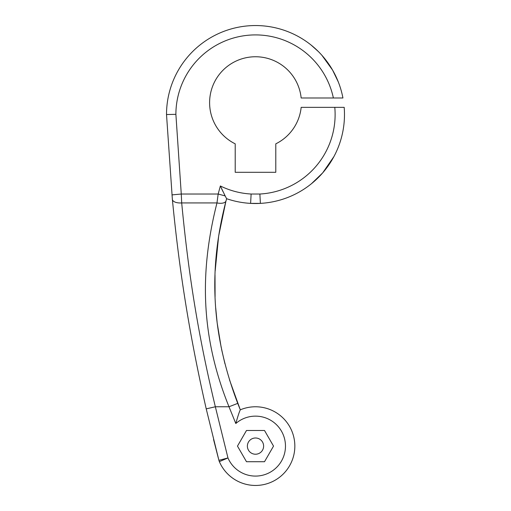 <?xml version="1.0" encoding="UTF-8"?>
<svg xmlns="http://www.w3.org/2000/svg" width="511" height="511" viewBox="0 0 511 511"><rect width="100%" height="100%" fill="white"/><g stroke="black" fill="none" stroke-linecap="round" stroke-linejoin="round"><path stroke-width="0.77" d="M235.807 423.517L228.998 406.769L215.348 406.769L227.963 457.945A29.97 29.97 0 0 0 285.47 446.109A29.97 29.97 0 0 0 235.807 423.517C237.839 416.267 239.333 411.7 240.304 409.822A39.341 39.341 0 0 1 294.841 446.109A39.341 39.341 0 0 1 219.353 461.644A9.364 9.364 0 0 1 218.906 460.328L206.22 408.864C188.45 330.464 178.907 266.576 172.367 199.367L166.516 114.534L172.367 199.367A9.364 4.433 174.6 0 0 181.692 202.924C187.978 268.562 196.984 330.476 215.348 406.769L206.22 408.864M237.73 403.377L228.998 406.769C198.971 332.418 200.721 267.291 216.971 202.924L218.171 194.027L220.356 185.972A79.614 79.614 0 0 0 251.125 194.027L250.614 203.378A88.984 88.984 0 0 0 260.386 203.378L250.614 203.378A88.984 88.984 0 0 1 226.603 198.696L226.022 200.874C209.555 264.538 209.376 328.714 237.73 403.377L240.285 409.771M221.512 188.482L222.994 191.593M224.386 194.404L225.121 195.841M337.822 80.757L338.154 81.575M318.296 51.49L311.129 45.083M333.376 97.984A79.614 79.614 0 0 0 175.886 114.336L166.516 114.534A88.984 88.984 0 0 1 342.932 97.984L301.158 97.984A45.894 45.894 0 0 0 210.8 92.248A45.894 45.894 0 0 0 235.207 143.834L235.207 172.296L275.793 172.296L275.793 143.834A45.894 45.894 0 0 0 301.158 107.355L344.19 107.355A88.984 88.984 0 0 1 260.386 203.378L250.614 203.378A88.984 88.984 0 0 1 226.603 198.696L225.166 195.924L218.171 194.027L181.271 194.027L181.692 202.924L216.971 202.924A9.364 4.331 14.8 0 0 226.022 200.874M255.5 437.991A8.119 8.119 0 0 0 247.381 446.109A8.119 8.119 0 0 0 255.5 454.228A8.119 8.119 0 0 0 263.619 446.109A8.119 8.119 0 0 0 255.5 437.991M311.921 45.728L314.495 47.919M338.288 81.907L332.572 70.064L321.949 55.354L324.485 58.324M324.945 58.899L329.576 65.229M333.894 72.441L336.704 78.151M311.154 45.102L318.321 51.515M218.223 457.728L213.553 439.498M240.304 409.822L229.49 379.814M224.955 363.826L221.57 349.313M221.174 347.397L217.271 323.565M217.111 322.307L215.712 307.986M215.08 296.706L215.01 275.059M215.163 271.002L218.663 235.922L225.881 201.423M333.913 156.596L322.677 172.89L311.435 183.736M175.886 114.336L181.271 194.027L171.945 194.889M229.905 409.075L230.039 409.42M264.513 430.498L246.487 430.498L237.474 446.109L246.487 461.72L264.513 461.72L273.526 446.109L264.513 430.498M334.794 107.355A79.614 79.614 0 0 1 259.875 194.027L251.125 194.027L259.875 194.027L260.386 203.378A88.984 88.984 0 0 0 344.19 107.355M227.963 457.945L218.906 460.328A9.364 9.364 0 0 0 219.353 461.644L227.963 457.945M220.356 185.972L225.166 195.924M166.516 114.534A88.984 88.984 0 0 1 342.932 97.984M255.5 485.45A39.341 39.341 0 0 1 219.353 461.644M255.5 203.519A88.984 88.984 0 0 0 260.386 203.378"/></g></svg>
